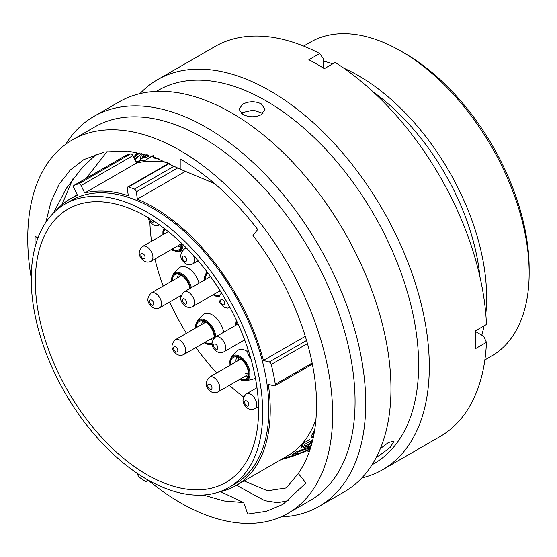 <?xml version="1.0" encoding="UTF-8"?>
<svg xmlns="http://www.w3.org/2000/svg" width="557" height="557" viewBox="0 0 557 557"><rect width="100%" height="100%" fill="white"/><g stroke="black" fill="none" stroke-linecap="round" stroke-linejoin="round"><path stroke-width="0.84" d="M404.876 53.375L401.012 51.147L404.876 53.375A175.754 101.471 60 0 1 529.15 268.627L529.15 273.09A181.22 104.625 -120 0 0 401.012 51.147A181.22 104.625 -120 0 0 401.005 51.14A181.22 104.625 -120 0 0 310.402 42.165L303.635 46.071M484.855 359.954L491.615 356.048A181.22 104.625 -120 0 0 529.15 273.09M67.209 396.57A2.402 1.386 -120 0 0 67.613 397.475A176.249 101.757 -120 0 0 71.957 404.5A2.402 1.386 -120 0 0 72.647 405.315M137.913 473.784L137.871 474.292A2.402 1.386 -120 0 0 139.382 477.279A176.249 101.757 -120 0 0 145.203 481.234A2.402 1.386 -120 0 0 145.314 481.297A2.402 1.386 -120 0 0 146.512 481.415A2.402 1.386 -120 0 0 147.006 480.482L147.911 479.96M146.964 474.648A157.826 91.125 60 0 1 43.857 335.565A157.826 91.125 60 0 1 68.051 209.091A157.826 91.125 60 0 1 146.964 216.91A157.826 91.125 60 0 1 250.072 355.993A157.826 91.125 60 0 1 225.884 482.459A157.826 91.125 60 0 1 146.964 474.648M146.964 212.133A163.674 94.502 60 0 1 253.895 356.369A163.674 94.502 60 0 1 228.802 487.528A163.674 94.502 60 0 1 146.964 479.417A163.674 94.502 60 0 1 40.041 335.189A163.674 94.502 60 0 1 65.127 204.029A163.674 94.502 60 0 1 146.964 212.133M65.127 204.029L71.31 200.457A163.674 94.502 60 0 1 153.147 208.569A163.674 94.502 60 0 1 260.077 352.797A163.674 94.502 60 0 1 234.991 483.956L228.802 487.528M309.413 451.4A190.835 110.182 60 0 1 306.552 450.898M373.211 91.94A172.969 99.863 60 0 1 479.918 276.766M476.061 330.475A172.969 99.863 60 0 1 475.713 331.659M343.815 68.177A181.22 104.625 60 0 1 358.499 75.682A181.22 104.625 60 0 1 485.795 314.106M484.026 325.88A181.22 104.625 60 0 1 481.791 335.168M185.843 171.117L137.349 199.121A165.589 95.602 60 0 1 153.147 207.002A165.589 95.602 60 0 1 263.44 360.49L305.32 336.31M315.965 419.337A165.589 95.602 60 0 1 287.725 455.717L235.945 485.613A165.589 95.602 60 0 1 218.595 492.103M312.345 364.174L274.852 385.82A2.402 1.386 -120 0 1 274.093 385.883L268.321 384.337A165.589 95.602 60 0 1 235.945 485.613M56.055 210.581A165.589 95.602 60 0 1 70.356 198.8A165.589 95.602 60 0 1 77.507 195.333L73.879 187.876A2.402 1.386 -120 0 1 74.018 185.363A2.402 1.386 -120 0 1 74.144 185.3A176.249 101.757 -120 0 1 78.746 183.81L130.533 153.913A176.249 101.757 -120 0 0 125.924 155.41L74.144 185.3M323.568 61.117A181.22 104.625 60 0 1 332.731 63.825M323.568 68.135A172.969 99.863 60 0 1 324.766 68.427M135.72 155.013A190.835 110.182 60 0 1 136.716 152.284M130.533 153.913A2.402 1.386 60 0 1 132.886 155.64L81.099 185.53A2.402 1.386 -120 0 0 78.746 183.81M167.748 162.637A165.589 95.602 60 0 0 136.514 163.09L132.886 155.64M136.514 163.09L84.727 192.987A165.589 95.602 60 0 1 128.319 195.744L127.295 188.454A2.402 1.386 -120 0 1 127.769 186.999A2.402 1.386 -120 0 1 128.639 186.964A176.249 101.757 -120 0 1 134.39 189.115L174.452 165.986M147.083 479.486L147.006 480.482M274.852 385.82A2.402 1.386 -120 0 0 275.318 384.309A176.249 101.757 -120 0 0 271.259 364.487A2.402 1.386 -120 0 0 269.212 362.036L263.44 360.49M137.349 199.121L136.326 191.831A2.402 1.386 -120 0 0 134.39 189.115M84.727 192.987L81.099 185.53M147.41 154.867L144.152 156.28M141.241 155.445L140.058 158.745L148.705 156.559M144.131 153.955L142.404 157.199L148.775 155.271M134.85 159.685L139.898 155.278L141.325 153.259M139.849 152.924L133.798 157.513M302.869 450.021L301.65 450.71M304.853 449.415L297.668 452.117L298.552 453.628L310.277 448.845M311.871 443.421L308.404 444.897L305.786 445.294M314.252 432.664L312.129 437.774L311.043 436.465L314.677 430.095M312.735 440.023L305.166 444.117L303.071 447.487L302.075 446.06L303.586 443.156L309.803 439.459M307.812 445.05L312.254 441.889M302.179 446.213L300.738 448.225M136.159 158.648L135.24 159.205M153.175 155.535L145.217 160.325L140.837 160.465M159.504 159.051L153.843 158.007L153.412 156.775M143.24 157.652L146.164 154.505M134.571 159.1L140.225 154.783M140.74 160.284L136.04 161.857M136.005 162.045L140.106 160.674M304.491 451.859L294.43 455.549C287.022 457.241 278.201 460.193 286.242 458.293L295.558 455.32M283.067 458.857L286.242 458.293L285.992 457.777M310.423 448.371L305.807 449.151L298.448 451.623L295.078 453.871L298.552 453.628M312.428 441.262L305.619 446.303L309.4 446.324L311.286 445.537M303.071 447.487L306.413 448.023L310.931 446.721M306.03 448.072L310.897 446.846M306.162 448.218L296.317 451.831L292.397 454.756L295.342 454.888L305.918 451.205L310.2 449.074M294.994 454.951L305.368 451.462M295.057 455.027L283.569 458.119M309.4 446.324L308.404 444.897M144.354 154.017L144.966 155.403M376.462 457.025L379.185 455.619L390.088 447.549L394.078 441.123L388.382 442.537L380.334 448.65M261.198 103.797C255.071 100.991 248.937 101.096 242.803 104.117L238.995 109.263L242.803 114.415C248.93 117.43 255.064 117.541 261.198 114.735L265.007 109.263L261.198 103.797M241.376 113.447L242.803 112.479L253.4 110.112L262.974 113.44M148.357 480.357A215.594 124.476 -120 0 0 180.203 502.623A215.594 124.476 -120 0 0 287.997 513.303L310.409 500.36A215.594 124.476 -120 0 0 343.46 327.6A215.594 124.476 -120 0 0 202.616 137.621A215.594 124.476 -120 0 0 94.815 126.94L72.403 139.884A215.594 124.476 -120 0 0 31.234 277.985M287.997 513.303A215.594 124.476 -120 0 0 321.041 340.543A215.594 124.476 -120 0 0 180.203 150.557A215.594 124.476 -120 0 0 72.403 139.884M280.916 516.882A225.16 129.997 -120 0 0 319.098 506.39A225.16 129.997 -120 0 0 353.611 325.963A225.16 129.997 -120 0 0 206.515 127.553A225.16 129.997 -120 0 0 93.938 116.406A225.16 129.997 -120 0 0 65.761 144.221M319.098 506.39L344.33 491.824A225.16 129.997 -120 0 0 378.844 311.398A225.16 129.997 -120 0 0 231.747 112.987A225.16 129.997 -120 0 0 119.17 101.834L93.938 116.406M372.006 464.796L373.977 463.661A215.594 124.476 -120 0 0 407.028 290.9A215.594 124.476 -120 0 0 266.183 100.914A215.594 124.476 -120 0 0 158.383 90.241L156.413 91.376M361.855 477.906A225.16 129.997 -120 0 0 382.666 469.69A225.16 129.997 -120 0 0 417.179 289.264A225.16 129.997 -120 0 0 270.089 90.854A225.16 129.997 -120 0 0 157.506 79.7A225.16 129.997 -120 0 0 139.981 93.618M382.666 469.69L440.009 436.584A225.16 129.997 -120 0 0 486.456 342.325L475.636 348.571A225.16 129.997 -120 0 0 475.636 330.719L486.456 324.473A225.16 129.997 -120 0 0 335.161 62.426L324.341 68.671A225.16 129.997 -120 0 0 316.613 63.992A225.16 129.997 -120 0 0 308.884 59.745L319.704 53.5A225.16 129.997 -120 0 0 214.856 46.593L157.506 79.7M244.084 480.914L267.471 490.787L286.368 487.925L298.28 473.478C310.333 456.044 316.418 433.318 316.536 405.301C316.912 352.435 292.035 286.013 252.975 235.465L257.71 229.54C234.072 198.87 208.234 175.33 180.203 158.905L180.203 169.168L153.607 156.844L128.026 151.031L104.465 151.977L83.801 159.615L70.168 170.129L59.126 184.325L50.952 201.892L45.834 222.403M203.235 495.048L223.984 500.952L243.667 502.567L220.572 491.671M298.28 473.478L305.967 483.044L282.886 504.412L266.302 511.319L247.795 514.034L243.667 502.567M35.028 247.183L35.091 236.203L37.946 237.978M86.147 178.358L107.09 151.518M53.458 213.039L66.325 188.329L82.596 167.163L96.8 153.913M180.203 169.168L214.64 183.594M319.704 53.5L323.568 59.007L323.568 68.184M475.671 331.638L483.615 336.226L486.456 342.325M61.834 204.858L72.96 178.72M288.7 500.659L277.449 502.651L264.714 500.666L236.495 485.293M208.165 273.341A12.512 7.227 -120 0 0 205.324 279.558M213.86 294.347A12.512 7.227 -120 0 0 214.167 294.528A12.512 7.227 -120 0 0 219.528 295.537M236.976 321.549A12.512 7.227 -120 0 0 236.551 324.808M165.157 229.136A12.512 7.227 -120 0 0 163.744 234.225M172.28 249.014A12.512 7.227 -120 0 0 172.586 249.195A12.512 7.227 -120 0 0 179.438 249.404A12.512 7.227 -120 0 0 181.394 243.075M199.016 283.207A16.397 9.469 -120 0 0 188.12 268.112A16.397 9.469 -120 0 0 178.672 268.293L173.457 273.766A14.231 8.216 60 0 1 181.659 273.612A14.231 8.216 60 0 1 191.343 287.635M189.916 288.456A12.512 7.227 -120 0 0 181.241 275.255A12.512 7.227 -120 0 0 175.636 274.329A12.512 7.227 -120 0 0 172.398 280.721M223.615 332.271A16.397 9.469 -120 0 0 212.238 314.879A16.397 9.469 -120 0 0 202.783 315.06L197.568 320.526A14.231 8.216 60 0 1 205.777 320.372A14.231 8.216 60 0 1 215.803 336.783M214.194 337.918A12.512 7.227 -120 0 0 205.359 322.016A12.512 7.227 -120 0 0 199.754 321.09A12.512 7.227 -120 0 0 196.517 327.488M205.053 342.27A12.512 7.227 -120 0 0 205.359 342.458A12.512 7.227 -120 0 0 212.029 342.799M230.02 365.26L229.839 361.027L231.726 356.584A14.231 8.216 60 0 1 239.935 356.424A14.231 8.216 60 0 1 249.522 370.057A14.231 8.216 60 0 1 245.762 380.891L253.108 379.108A16.397 9.469 -120 0 0 255.412 377.938M247.58 351.683A16.397 9.469 -120 0 0 246.396 350.931A16.397 9.469 -120 0 0 236.941 351.112L231.726 356.584M240.408 378.969A12.512 7.227 -120 0 0 246.368 378.718A12.512 7.227 -120 0 0 247.517 368.532A12.512 7.227 -120 0 0 239.517 358.074A12.512 7.227 -120 0 0 233.912 357.148A12.512 7.227 -120 0 0 230.772 364.821M149.882 221.944A154.602 89.259 -120 0 0 151.56 241.265M154.943 259.019A154.602 89.259 -120 0 0 163.173 286.047M169.718 301.985A154.602 89.259 -120 0 0 186.442 333.302M195.953 347.526A154.602 89.259 -120 0 0 216.77 372.905M229.414 385.319A154.602 89.259 -120 0 0 243.611 396.995M177.871 167.845L136.326 191.831M169.398 163.431L128.639 186.964M269.212 362.036L306.566 340.466M307.457 343.592L271.259 364.487M275.318 384.309L312.129 363.06M213.213 294.723A13.493 7.791 -120 0 0 214.167 295.328A13.493 7.791 -120 0 0 219.159 296.582M171.633 249.383A13.493 7.791 -120 0 0 172.586 249.989A13.493 7.791 -120 0 0 182.104 243.75M183.072 244.683A14.231 8.216 60 0 1 178.832 251.576L182.313 250.734M190.494 288.122A13.493 7.791 -120 0 0 181.241 274.462A13.493 7.791 -120 0 0 171.751 281.097M204.405 342.646A13.493 7.791 -120 0 0 205.359 343.251A13.493 7.791 -120 0 0 212.057 343.947M214.891 337.347A13.493 7.791 -120 0 0 205.359 321.222A13.493 7.791 -120 0 0 195.869 327.857M212.154 344.672A14.231 8.216 60 0 1 211.604 344.839L212.154 344.699M239.677 379.394A13.493 7.791 -120 0 0 249.056 373.705A13.493 7.791 -120 0 0 239.517 357.274A13.493 7.791 -120 0 0 230.18 365.162M181.429 244.579A9.615 5.556 60 0 1 180.127 244.481M180.336 274.782A10.186 5.883 -120 0 0 179.681 276.516M177.676 277.678A11.6 6.698 60 0 1 178.616 274.197M204.447 321.549A10.186 5.883 -120 0 0 203.792 323.283M201.787 324.439A11.6 6.698 60 0 1 202.727 320.964M214.194 337.834A9.615 5.556 60 0 1 212.899 337.744M238.612 357.601A10.186 5.883 -120 0 0 237.804 360.762M235.98 361.813A11.6 6.698 60 0 1 236.892 357.016M248.359 373.893A9.615 5.556 60 0 1 245.003 372.974M240.68 358.833A8.195 4.734 -120 0 0 240.533 359.181M238.229 360.511A9.615 5.556 60 0 1 239.085 357.838M248.29 374.422A10.186 5.883 -120 0 0 248.318 374.422L218.079 391.863A8.536 4.929 -120 0 0 219.388 385.026A8.536 4.929 -120 0 0 213.811 377.5A8.536 4.929 -120 0 0 209.543 377.075C204.565 382.227 205.067 387.108 211.033 391.717C213.408 393.033 215.761 393.082 218.079 391.863M247.969 376.205A11.6 6.698 60 0 1 245.811 375.857M204.363 322.956A9.615 5.556 60 0 1 204.927 321.779M212.335 338.064A10.186 5.883 -120 0 0 213.77 338.357M212.67 340.062A11.6 6.698 60 0 1 210.323 339.227M180.245 276.188A9.615 5.556 60 0 1 180.816 275.019M180.287 295.878A13.493 7.791 -120 0 0 180.962 296.317M179.563 244.808A10.186 5.883 -120 0 0 181.387 245.108M181.039 246.89A11.6 6.698 60 0 1 177.558 245.964M164.419 228.572A13.493 7.791 -120 0 0 163.097 234.601M236.481 320.491A13.493 7.791 -120 0 0 235.903 325.184M220.962 292.028A11.6 6.698 60 0 1 219.138 291.304M207.566 272.547A13.493 7.791 -120 0 0 204.677 279.934M204.489 280.046L204.489 277.052L206.375 272.603A14.231 8.216 60 0 1 207.12 271.962M222.64 304.526A2.987 1.72 -120 0 0 224.75 303.307A2.987 1.72 -120 0 0 222.64 299.652A2.987 1.72 -120 0 0 220.53 300.871A2.987 1.72 -120 0 0 222.64 304.526M151.149 261.212A8.536 4.929 -120 0 0 152.458 254.368A8.536 4.929 -120 0 0 146.881 246.848A8.536 4.929 -120 0 0 142.613 246.424C137.635 251.576 138.136 256.45 144.103 261.066C146.477 262.382 148.83 262.431 151.149 261.212L181.429 243.729M142.954 258.525A2.987 1.72 -120 0 0 145.064 257.306A2.987 1.72 -120 0 0 142.954 253.651A2.987 1.72 -120 0 0 140.844 254.869A2.987 1.72 -120 0 0 142.954 258.525M198.118 260.773L192.729 263.886A8.536 4.929 -120 0 0 193.453 255.461M184.534 261.198A2.987 1.72 -120 0 0 186.644 259.98A2.987 1.72 -120 0 0 184.534 256.324A2.987 1.72 -120 0 0 182.424 257.543A2.987 1.72 -120 0 0 184.534 261.198M187.417 249.028A8.536 4.929 -120 0 0 184.193 249.104C179.215 254.25 179.716 259.13 185.683 263.74C188.057 265.055 190.41 265.104 192.729 263.886M149.499 218.407A2.987 1.72 -120 0 0 151.608 222.02A2.987 1.72 -120 0 0 153.711 221.038M192.729 306.545A8.536 4.929 -120 0 0 194.038 299.708A8.536 4.929 -120 0 0 188.461 292.181A8.536 4.929 -120 0 0 184.193 291.764C179.215 296.909 179.716 301.79 185.683 306.399C188.057 307.715 190.41 307.763 192.729 306.545L220.14 290.719M184.534 303.857A2.987 1.72 -120 0 0 186.644 302.639A2.987 1.72 -120 0 0 184.534 298.984A2.987 1.72 -120 0 0 182.424 300.202A2.987 1.72 -120 0 0 184.534 303.857M159.803 307.708A8.536 4.929 -120 0 0 161.112 300.864A8.536 4.929 -120 0 0 155.535 293.344A8.536 4.929 -120 0 0 151.267 292.919C146.289 298.072 146.79 302.945 152.764 307.561C155.138 308.877 157.485 308.926 159.803 307.708L181.241 295.335M151.608 305.02A2.987 1.72 -120 0 0 153.725 303.802A2.987 1.72 -120 0 0 151.608 300.146A2.987 1.72 -120 0 0 149.499 301.365A2.987 1.72 -120 0 0 151.608 305.02M183.921 354.468A8.536 4.929 -120 0 0 185.23 347.631A8.536 4.929 -120 0 0 179.653 340.104A8.536 4.929 -120 0 0 175.385 339.686C170.407 344.832 170.902 349.712 176.875 354.322C179.25 355.638 181.596 355.686 183.921 354.468L214.201 336.985M175.727 351.78A2.987 1.72 -120 0 0 177.836 350.562A2.987 1.72 -120 0 0 175.727 346.907A2.987 1.72 -120 0 0 173.617 348.125A2.987 1.72 -120 0 0 175.727 351.78M223.956 351.794A8.536 4.929 -120 0 0 225.265 344.95A8.536 4.929 -120 0 0 219.688 337.431A8.536 4.929 -120 0 0 215.42 337.006C210.442 342.158 210.936 347.032 216.91 351.648C219.284 352.964 221.63 353.013 223.956 351.794L244.648 339.847M215.761 349.107A2.987 1.72 -120 0 0 217.871 347.888A2.987 1.72 -120 0 0 215.761 344.233A2.987 1.72 -120 0 0 213.651 345.451A2.987 1.72 -120 0 0 215.761 349.107M209.885 389.176A2.987 1.72 -120 0 0 211.994 387.957A2.987 1.72 -120 0 0 209.885 384.302A2.987 1.72 -120 0 0 207.775 385.521A2.987 1.72 -120 0 0 209.885 389.176M254.946 408.594A8.536 4.929 -120 0 0 256.255 401.757A8.536 4.929 -120 0 0 250.678 394.231A8.536 4.929 -120 0 0 246.41 393.813C241.432 398.958 241.926 403.839 247.9 408.448C250.274 409.764 252.627 409.813 254.946 408.594L258.525 406.533M246.751 405.907A2.987 1.72 -120 0 0 248.861 404.688A2.987 1.72 -120 0 0 246.751 401.033A2.987 1.72 -120 0 0 244.641 402.251A2.987 1.72 -120 0 0 246.751 405.907M249.237 353.235A2.987 1.72 -120 0 0 250.149 356.236M299.687 446.442L302.005 445.106M70.356 198.8L77.256 194.818M136.465 162.999L140.844 160.472M148.482 480.28L146.512 481.415M125.798 155.466L74.018 185.363M168.959 163.215L127.769 186.999M139.125 152.771L133.381 156.663M285.95 458.369L282.315 459.233M140.058 158.745L140.761 160.325M292.397 454.756L291.541 453.301M213.025 294.827L219.047 297.083M171.445 249.494L172.747 250.344L178.832 251.576M204.217 342.75L205.519 343.599L211.604 344.839M239.454 379.526L245.762 380.891M206.375 272.603L207.065 271.886M195.681 327.969L195.674 324.975L197.568 320.526M180.921 296.547L180.099 295.99M171.563 281.201L171.563 278.208L173.457 273.766M162.909 234.706L162.909 231.712L164.03 228.273M244.899 340.522L244.251 340.076M235.715 325.288L236.259 320.024M230.006 307.617L227.34 308.098L223.789 307.067L220.252 303.44L219.089 300.397L218.95 297.744L219.785 295.015L221.533 292.947M168.298 231.601L142.613 246.424M186.303 247.886L184.193 249.104M159.803 224.715C157.485 225.926 155.138 225.877 152.764 224.562L149.227 220.934L147.988 217.508M210.532 276.557L184.193 291.764M181.554 275.437L151.267 292.919M205.665 322.204L175.385 339.686M238.069 323.93L215.42 337.006M240.882 358.987L209.543 377.075M256.993 387.7L246.41 393.813M247.914 349.1L247.761 353.187L248.923 356.229L250.852 358.659"/></g></svg>
